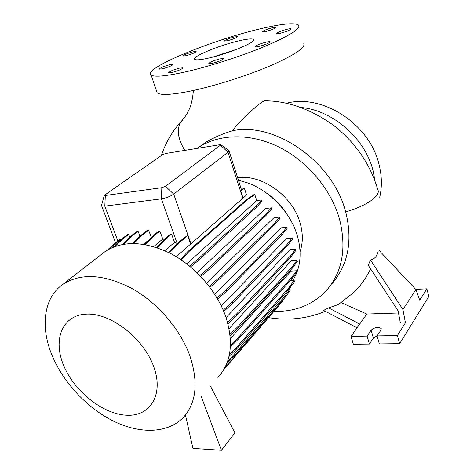 <?xml version="1.0" encoding="UTF-8"?>
<svg xmlns="http://www.w3.org/2000/svg" width="474" height="474" viewBox="0 0 474 474"><rect width="100%" height="100%" fill="white"/><g stroke="black" fill="none" stroke-linecap="round" stroke-linejoin="round"><path stroke-width="0.71" d="M261.452 102.408L264.462 100.802C287.392 100.772 310.393 108.919 333.453 125.249C355.358 142.384 370.153 163.886 377.855 189.736C378.803 191.579 378.193 193.783 376.018 196.355C370.378 202.351 360.27 207.535 345.688 211.919L345.67 211.848C332.789 161.391 274.659 121.504 232.272 130.788C240.383 120.39 254.354 107.776 261.452 102.408M208.975 58.006C228.942 53.55 257.501 41.546 253.56 39.431C252.038 38.418 246.942 38.933 238.274 40.977C218.609 45.534 191.052 57.04 194.719 59.345C196.082 60.293 200.834 59.848 208.975 58.006M212.388 63.338C219.184 61.49 222.928 59.896 223.621 58.557L219.912 58.865C213.152 60.708 209.431 62.301 208.744 63.64L212.388 63.338M259.088 46.393C265.718 44.592 269.351 43.063 269.99 41.807C269.593 41.528 268.248 41.647 265.944 42.174C259.355 43.969 255.747 45.492 255.113 46.748C255.498 47.021 256.825 46.902 259.088 46.393M280.561 33.186C286.847 31.468 290.301 30.034 290.923 28.89C290.544 28.624 289.193 28.766 286.871 29.305C280.626 31.023 277.189 32.451 276.573 33.589C276.94 33.855 278.274 33.719 280.561 33.186M266.139 31.397C272.129 29.744 275.441 28.381 276.069 27.308L272.319 27.723C266.364 29.376 263.07 30.733 262.442 31.799L266.139 31.397M227.662 40.705C233.552 39.064 236.828 37.713 237.498 36.646L234.12 37.025C228.261 38.661 225.002 40.012 224.332 41.072L227.662 40.705M186.039 55.689C192.059 54.006 195.43 52.608 196.147 51.482L193.031 51.808C187.046 53.485 183.693 54.883 182.97 56.009L186.039 55.689M162.339 68.849C168.673 67.089 172.216 65.596 172.974 64.363L169.893 64.654C163.595 66.407 160.07 67.9 159.311 69.133L162.339 68.849M171.695 72.593C178.36 70.762 182.063 69.186 182.81 67.859L179.51 68.143C172.886 69.962 169.2 71.538 168.46 72.866L171.695 72.593M332.191 283.416C348.218 264.516 352.757 240.81 345.795 212.305L345.688 211.919M378.116 251.605C377.049 256.262 374.507 259.071 370.49 260.03L402.941 309.546L405.43 322.818L397.402 335.545L399.641 343.65L428.851 296.457L426.873 288.826L415.751 289.359M357.088 327.801L323.552 310.399L328.553 307.904L359.76 324.02L351.038 336.374L367.113 336.09L371.118 330.194C374.857 327.208 378.228 326.663 381.22 328.547L381.013 329.975L377.073 335.906L397.402 335.545M338.454 304.533L328.553 307.904M338.276 304.646L353.906 292.351C360.732 285.709 366.295 277.877 370.585 268.859M405.43 322.818L400.376 322.954L398.095 310.867L368.239 265.274L370.49 260.03M300.818 107.438C332.606 110.14 364.909 138.082 373.014 170.45L375.076 181.139M286.332 103.273C322.024 93.443 369.376 123.678 378.922 164.016C381.914 175.605 382.18 186.697 379.715 197.303M197.35 148.249L198.594 147.414C219.243 133.816 250.071 132.916 278.629 146.899C307.146 160.935 330.953 189.132 339.431 218.804C346.778 247.855 342.56 271.632 326.77 290.147C313.065 304.782 295.58 311.856 274.304 311.371M232.272 130.788C221.322 134.219 212.068 138.337 204.495 143.136L199.975 146.413M63.706 365.62C52.661 339.745 62.135 315.109 86.292 314.144C110.276 312.751 142.964 337.601 153.434 365.875C164.259 394.131 150.578 416.628 126.682 415.23C102.911 414.235 74.436 391.524 63.706 365.62M52.43 356.27C40.083 327.463 43.383 297.696 63.072 284.228C80.894 272.882 103.616 274.162 131.233 288.085C157.03 302.24 180.084 328.826 189.79 355.541C198.659 382.429 196.402 403.178 183.011 417.79C167.559 433.55 140.014 434.095 113.813 421.303C87.577 408.387 63.848 383.211 52.43 356.27M101.584 254.277L104.926 251.676C122.6 240.312 144.623 240.982 170.99 253.697C195.578 266.666 217.175 291.611 225.92 317.094C233.866 342.767 231.194 362.894 217.892 377.47M267.312 193.694C275.388 199.264 282.012 206.22 287.185 214.562M238.416 180.191L247.795 182.964C270.251 191.111 290.485 212.577 297.228 235.465L298.241 239.133C301.902 255.213 300.066 269.013 292.725 280.531M237.616 177.703C261.962 174.118 292.571 195.875 300.03 222.727C303.07 233.149 303.082 242.777 300.066 251.617M156.485 90.812L157.161 92.797C160.461 95.47 171.754 94.859 191.052 90.961C214.722 86.013 247.28 75.668 270.891 65.536C295.201 54.747 306.133 47.299 303.692 43.199M258.354 29.299C209.828 40.823 142.378 68.807 151.099 74.987C154.269 77.244 165.521 76.261 184.848 72.036C208.572 66.698 241.343 56.205 265.197 46.245C289.768 35.674 300.901 28.612 298.596 25.063C294.425 22.402 281.011 23.813 258.354 29.299M246.557 194.992L243.055 198.067L240.721 190.803L244.448 188.385L246.557 194.992M169.455 252.903L177.163 244.655L187.657 235.643L190.595 244.098L243.055 198.067M190.595 244.098L176.263 256.671M199.862 275.518L208.637 268.195L265.914 213.952L271.353 207.855L265.487 208.519L196.965 272.633M209.158 286.296L218.129 278.582L274.464 223.301L279.79 217.074L273.954 217.69L206.557 283.019M217.051 297.998L226.086 289.981L281.55 233.646L286.77 227.289L280.975 227.852L214.763 294.277M223.254 310.197L232.248 301.985L286.93 244.625L292.067 238.144L286.326 238.653L221.322 305.973M120.669 239.447L119.608 239.554L113.085 244.625L114.151 244.519L120.669 239.447L120.817 239.844M128.703 234.381L127.625 234.494L121.119 239.56L122.203 239.447L128.703 234.381L129.734 237.172M138.1 231.194L137.004 231.312L130.534 236.39L131.636 236.277L138.1 231.194L139.99 236.348M148.605 230.05L147.491 230.168L141.068 235.276L142.188 235.163L148.605 230.05L151.283 237.444M159.892 231.028L158.76 231.146L152.403 236.307L153.546 236.194L159.892 231.028L162.766 239.056L164.312 239.376M171.606 234.15L170.45 234.263L164.176 239.494L165.331 239.382L171.606 234.15L174.527 242.404L177.14 243.435L161.409 198.825L104.807 206.154L101.655 205.84L101.637 204.904M227.579 322.45L236.413 314.179L290.444 255.865L295.509 249.259L289.833 249.715L226.098 317.621M229.961 334.265L238.463 326.124L291.99 266.969L297.002 260.25L291.409 260.659L229.061 328.689M230.471 345.131L238.375 337.435L291.551 277.574L296.534 270.761L291.042 271.122L230.364 338.566M162.766 239.056L153.695 246.587M174.527 242.404L164.798 250.693M187.657 235.643L184.315 237.622L175.984 244.768L177.163 244.655M220.795 144.659L228.918 150.578L227.994 152.255L173.703 194.127C170.314 196.443 166.22 198.013 161.409 198.825L161.835 187.68L165.515 186.282L220.499 145.139L220.688 144.576L165.793 153.452L162.588 154.654L104.333 195.312L105.335 195.489L161.835 187.68M244.448 188.385L243.346 188.528L241.509 189.719L240.721 190.803M148.629 240.134L143.521 244.282M377.073 335.906L379.348 343.905L399.641 343.65M351.038 336.374L353.355 344.225L369.406 344.029L373.376 338.075L377.203 335.716M378.596 249.905L415.929 289.549L419.739 300.137L426.873 288.826M415.929 289.549L402.941 309.546M367.113 336.09L369.406 344.029M398.504 313.006L366.793 314.049L359.76 324.02M366.793 314.049L341.268 302.696M237.569 48.988L212.808 57.064M209.946 287.339L218.573 279.891L274.837 224.504L280.158 218.265L279.79 217.074M218.129 278.582L218.573 279.891M274.464 223.301L274.837 224.504M230.133 335.793L238.896 327.392L292.351 268.136L297.358 261.405L297.002 260.25M238.463 326.124L238.896 327.392M291.99 266.969L292.351 268.136M122.286 244.471L130.534 236.39M123.513 244.246L131.636 236.277M227.692 361.075L232.047 356.75L284.993 295.972L289.987 289.022L289.016 289.075M225.215 367.042L227.751 364.654L280.703 303.585L284.993 297.506M289.987 289.022L290.337 290.141L285.348 297.097L232.467 357.971L226.726 363.682M232.047 356.75L232.467 357.971M284.993 295.972L285.348 297.097M201.278 396.673L221.441 450.3L192.954 448.41L185.453 415.017M221.441 450.3L234.926 432.869L210.415 386.114M144.398 244.424L152.403 236.307M145.287 244.584L153.546 236.194M217.708 299.13L226.531 291.285L281.923 234.843L287.137 228.474L286.77 227.289M226.086 289.981L226.531 291.285M281.55 233.646L281.923 234.843M230.388 346.897L238.801 338.685L291.907 278.73L296.89 271.904L296.534 270.761M238.375 337.435L238.801 338.685M291.551 277.574L291.907 278.73M223.781 369.679L276.472 308.461M168.714 252.529L175.984 244.768M113.316 247.126L121.119 239.56M114.945 246.498L122.203 239.447M190.56 266.886L198.416 260.504L256.588 207.144L262.14 201.154L261.767 199.957L256.718 200.555L186.78 263.858M180.635 259.456L187.426 251.978L246.563 199.578L253.732 194.761L254.846 194.624L256.718 200.555M189.517 266.027L197.96 259.189L198.416 260.504M197.96 259.189L256.203 205.935L256.588 207.144M256.203 205.935L261.767 199.957M181.329 259.918L188.616 251.878L247.683 199.441L254.846 194.624M187.426 251.978L188.616 251.878M246.563 199.578L247.683 199.441M223.775 311.436L232.687 303.277L287.303 245.816L292.428 239.317L292.067 238.144M232.248 301.985L232.687 303.277M286.93 244.625L287.303 245.816M229.446 354.404L236.194 347.75L289.176 287.339L294.158 280.448L290.177 280.679M228.989 356.519L236.621 348.983L289.537 288.482L294.508 281.58L294.158 280.448M236.194 347.75L236.621 348.983M289.176 287.339L289.537 288.482M132.844 243.452L141.068 235.276M133.858 243.458L142.188 235.163M200.775 276.472L209.093 269.51L266.293 215.16L271.726 209.052L271.353 207.855M208.637 268.195L209.093 269.51M265.914 213.952L266.293 215.16M227.947 323.813L236.846 315.453L290.811 257.044L295.865 250.42L295.509 249.259M236.413 314.179L236.846 315.453M290.444 255.865L290.811 257.044M156.497 247.469L164.176 239.494M157.297 247.742L165.331 239.382M107.503 250.011L113.085 244.625M109.772 248.761L114.151 244.519M182.952 119.614L181.388 121.249C176.399 128.484 177.519 138.177 184.742 150.329M105.335 195.489L104.807 206.154L117.86 240.911M165.515 186.282L173.703 194.127L190.963 243.814M220.499 145.139L227.994 152.255L242.795 198.328M371.118 330.194L373.376 338.075M253.744 40.041L253.56 39.431M161.444 155.442C165.592 142.739 172.24 131.339 181.388 121.249L186.525 114.761L189.766 108.167C191.686 103.089 192.877 97.188 193.356 90.469M268.841 317.681C288.293 320.833 307.134 318.718 325.365 311.341M198.594 147.414L204.495 143.136M63.072 284.228L104.926 251.676M157.161 92.797L151.099 74.987M229.037 150.939L241.515 189.861M101.655 205.84L115.543 242.712M381.22 328.547L381.327 328.92M104.333 195.312L101.477 205.485"/></g></svg>
